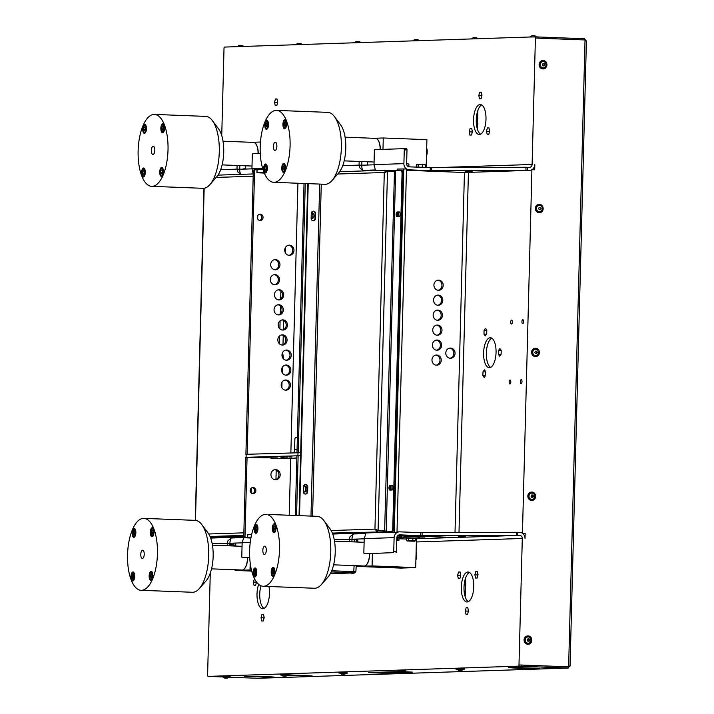 <?xml version="1.0" encoding="UTF-8"?>
<svg xmlns="http://www.w3.org/2000/svg" width="714" height="714" viewBox="0 0 714 714"><rect width="100%" height="100%" fill="white"/><g stroke="black" fill="none" stroke-linecap="round" stroke-linejoin="round"><path stroke-width="1.07" d="M277.523 457.924L254.148 457.603M296.453 457.986A8.996 8.184 -91.9 0 1 295.043 458.165L289.438 458.352A8.996 8.184 -91.9 0 1 288.911 458.352L276.059 458.388L270.874 458.183L270.892 457.656M293.668 452.738A5.998 5.453 -91.9 0 0 294.596 449.57L294.864 439.378A1.803 0.75 92.2 0 1 295.658 437.557L297.372 437.503M296.837 457.969L294.516 458.049M295.043 458.165A8.996 8.184 -91.9 0 1 294.516 458.165L288.911 458.352M287.599 457.165L284.6 457.112L287.599 457.165M275.604 456.549L272.605 456.496L275.604 456.549M291.964 457.022L288.965 456.969L291.964 457.022M265.635 456.88L262.636 456.817L265.635 456.88M285.564 456.219L282.565 456.166L285.564 456.219M280.986 457.549L283.985 457.612L280.986 457.487M300.674 452.703L246.16 454.309L246.08 457.308L300.594 455.702M277.523 457.969L270.874 458.183M246.919 457.335L246.08 457.308M297.97 452.605L297.899 455.594M225.338 678.095A4.248 2.463 -89.6 0 1 224.535 678.05A4.248 1.767 -87.8 0 0 224.544 678.05A4.248 1.767 -87.8 0 0 225.115 678.032A4.248 4.23 -72.8 0 0 226.49 678.059A4.248 2.463 90.4 0 0 227.293 678.113A4.248 1.767 92.2 0 1 227.177 678.148A4.248 1.767 92.2 0 1 226.722 678.13A4.248 4.23 107.2 0 1 225.338 678.095L225.338 678.068M224.544 678.05A4.418 4.418 0 0 1 222.795 676.908L229.096 677.068A4.418 4.418 0 0 1 227.177 678.148M222.866 676.979L229.016 677.14M221.795 676.872L221.804 676.274L230.113 676.497L230.095 677.095M516.338 535.268L422.045 535.687L422.126 532.689L516.418 532.278L516.338 535.268L519.658 535.375A2.999 2.731 88.1 0 1 522.3 538.472L518.989 664.939A1.196 0.5 92.2 0 1 518.462 666.153L208.069 676.39A1.196 0.5 92.2 0 1 208.051 676.39A1.196 0.5 92.2 0 1 207.595 675.203L210.273 573.146M222.17 676.934L208.069 676.39M258.022 678.291L228.953 677.193M518.462 666.153L568.192 668.072L257.87 678.3M457.04 669.259L455.96 669.152L455.978 668.554L464.279 668.768L464.27 669.375L463.181 669.42M515.579 667.331L514.499 667.224L514.517 666.626L522.826 666.84L522.809 667.438L521.729 667.492M398.492 671.187L397.421 671.08L397.439 670.482L405.739 670.705L405.722 671.303L404.642 671.347M281.414 675.051L280.334 674.944L280.352 674.346L288.652 674.56L288.643 675.158L287.555 675.212M339.953 673.115L338.873 673.016L338.891 672.418L347.2 672.633L347.183 673.231L346.103 673.275M283.886 676.167A4.248 2.463 -89.6 0 1 283.083 676.113A4.248 1.767 -87.8 0 0 283.092 676.122A4.248 1.767 -87.8 0 0 283.654 676.096A4.248 4.23 -72.8 0 0 285.038 676.131A4.248 2.463 90.4 0 0 285.841 676.185A4.248 1.767 92.2 0 1 285.725 676.22A4.248 1.767 92.2 0 1 285.261 676.203A4.248 4.23 107.2 0 1 283.886 676.167L283.886 676.131M283.092 676.122A4.418 4.418 0 0 1 281.343 674.971L287.635 675.141A4.418 4.418 0 0 1 285.725 676.22M280.334 674.944L288.643 675.158M342.425 674.239A4.248 2.463 -89.6 0 1 341.622 674.186A4.248 1.767 -87.8 0 0 341.631 674.186A4.248 1.767 -87.8 0 0 342.193 674.168A4.248 4.23 -72.8 0 0 343.577 674.203A4.248 2.463 90.4 0 0 344.38 674.248A4.248 1.767 92.2 0 1 344.264 674.293A4.248 1.767 92.2 0 1 343.8 674.275A4.248 4.23 107.2 0 1 342.425 674.239L342.425 674.203M341.631 674.186A4.418 4.418 0 0 1 339.882 673.043L346.174 673.204A4.418 4.418 0 0 1 344.264 674.293M338.873 673.016L347.183 673.231M400.965 672.311A4.248 2.463 -89.6 0 1 400.161 672.258A4.248 1.767 -87.8 0 0 400.17 672.258A4.248 1.767 -87.8 0 0 400.741 672.24A4.248 4.23 -72.8 0 0 402.116 672.267A4.248 2.463 90.4 0 0 402.919 672.32A4.248 1.767 92.2 0 1 402.803 672.365A4.248 1.767 92.2 0 1 402.348 672.338A4.248 4.23 107.2 0 1 400.965 672.311L400.965 672.276M400.17 672.258A4.418 4.418 0 0 1 398.421 671.115L404.722 671.276A4.418 4.418 0 0 1 402.803 672.365M397.421 671.08L405.722 671.303M518.052 668.447A4.248 2.463 -89.6 0 1 517.248 668.393A4.248 1.767 -87.8 0 0 517.257 668.402A4.248 1.767 -87.8 0 0 517.82 668.375A4.248 4.23 -72.8 0 0 519.203 668.411A4.248 2.463 90.4 0 0 520.006 668.465A4.248 1.767 92.2 0 1 519.89 668.5A4.248 1.767 92.2 0 1 519.426 668.482A4.248 4.23 107.2 0 1 518.052 668.447L518.052 668.411M517.257 668.402A4.418 4.418 0 0 1 515.508 667.251L521.8 667.42A4.418 4.418 0 0 1 519.89 668.5M514.499 667.224L522.809 667.438M541.096 208.568A4.248 1.473 124.4 0 1 540.436 209.746L539.177 209.702A4.248 1.58 -120.4 0 0 538.579 208.47A4.248 1.473 -55.6 0 0 539.24 207.301L540.498 207.346A4.248 1.58 59.6 0 1 541.096 208.568L539.213 207.346M539.757 209.72L540.391 208.595M540.498 207.346L539.793 207.372M542.247 208.649A3.151 2.865 -91.9 0 1 537.874 211.21A3.151 2.865 -91.9 0 1 538.017 205.757A3.151 2.865 -91.9 0 1 542.247 208.649M543.158 208.684A4.15 3.775 -91.9 0 1 535.607 208.667A4.15 3.775 -91.9 0 1 539.249 204.382A4.15 3.775 -91.9 0 1 543.158 208.684M539.391 212.692A4.15 3.775 -91.9 0 1 535.357 208.667A4.15 3.775 -91.9 0 1 539.124 204.391M533.563 496.266A4.248 1.473 124.4 0 1 532.903 497.435L531.644 497.39A4.248 1.58 -120.4 0 0 531.046 496.168A4.248 1.473 -55.6 0 0 531.707 494.989L532.965 495.043A4.248 1.58 59.6 0 1 533.563 496.266L531.68 495.043M532.225 497.408L532.858 496.284M532.965 495.043L532.26 495.061M534.715 496.337A3.151 2.865 -91.9 0 1 530.341 498.899A3.151 2.865 -91.9 0 1 530.484 493.445A3.151 2.865 -91.9 0 1 534.715 496.337M535.625 496.373A4.15 3.775 -91.9 0 1 528.074 496.355A4.15 3.775 -91.9 0 1 531.707 492.08A4.15 3.775 -91.9 0 1 535.625 496.373M531.859 500.38A4.15 3.775 -91.9 0 1 527.824 496.364A4.15 3.775 -91.9 0 1 531.582 492.08M242.073 45.437A4.248 1.767 92.2 0 1 242.108 45.455A4.248 1.767 92.2 0 1 242.117 45.455A4.248 2.463 90.4 0 0 241.314 45.401A4.248 4.23 -72.8 0 0 239.94 45.375A4.248 1.767 -87.8 0 0 239.476 45.348A4.248 1.767 -87.8 0 0 239.36 45.393M242.635 46.472L236.557 46.669M477.166 577.992L475.586 578.045L474.881 574.77L475.756 571.45L477.345 571.396L478.041 574.672L477.166 577.992M460.084 571.968L460.789 575.234L459.905 578.563L458.326 578.608L457.62 575.341L458.495 572.021L460.084 571.968M465.314 611.014L466.188 607.694L467.768 607.641L468.473 610.916L467.599 614.236L466.01 614.29L465.314 611.014L468.036 611.122L468.205 611.916M256.496 582.017L255.63 585.293L254.05 585.346L253.345 582.08L254.514 578.742M263.493 614.379L264.198 617.646L263.323 620.975L261.743 621.019L261.038 617.753L261.913 614.433L263.493 614.379M268.928 586.497A14.994 6.221 92.2 0 1 269.473 593.521A14.994 6.221 92.2 0 1 262.672 608.712A14.994 6.221 92.2 0 1 257.415 600.117A14.994 6.221 92.2 0 1 258.682 584.373M473.748 586.783A14.994 6.221 92.2 0 1 466.938 601.973A14.994 6.221 92.2 0 1 461.306 586.756A14.994 6.221 92.2 0 1 468.098 572.012A14.994 6.221 92.2 0 1 473.748 586.783M531.921 169.691L522.443 533.26L525.165 533.367L525.031 538.579A5.998 5.453 88.1 0 0 519.73 532.376L516.418 532.278M242.144 542.836L229.926 543.247A5.998 2.49 92.2 0 1 231.309 538.008L243.769 537.597L242.144 542.649L241.787 556.429A1.196 0.5 92.2 0 0 242.242 557.616L244.964 557.714A1.196 0.5 -87.8 0 0 244.964 557.714A1.196 0.5 -87.8 0 0 244.982 557.714L242.251 557.616A1.196 0.5 92.2 0 1 242.242 557.616M249.704 557.563L244.982 557.714M249.695 557.366L242.251 557.616M403.883 536.517L406.105 536.446M469.446 572.423A14.994 6.221 -87.8 0 0 464.029 586.854A14.994 6.221 -87.8 0 0 468.322 601.661M260.976 585.792A14.994 6.221 -87.8 0 0 264.046 608.399M261.038 617.753L263.761 617.86L263.93 618.654M264.028 616.851L263.761 617.86M261.913 614.433L263.52 614.495M253.345 582.08L256.076 582.178L256.246 582.981M256.219 581.633L256.076 582.178M466.188 607.694L467.795 607.757M468.304 610.113L468.036 611.122M458.495 572.021L460.102 572.084M457.62 575.341L460.351 575.448L460.521 576.243M460.61 574.44L460.351 575.448M475.756 571.45L477.363 571.512M474.881 574.77L477.604 574.877L477.782 575.671M477.871 573.869L477.604 574.877M404.508 535.661L445.661 537.151L404.508 535.661M410.836 536.152L399.706 535.723L410.836 536.098M418.261 537.08L424.768 537.062M419.93 537.231L418.261 537.169L419.93 537.214M420.225 537.223L418.261 537.151M458.442 536.732L465.653 536.794L458.442 536.732M420.644 535.661L399.644 534.848A2.999 2.731 88.1 0 0 396.832 537.74L396.475 551.529L393.744 551.422A1.196 0.5 92.2 0 1 393.218 552.636L367.05 553.689A1.196 0.5 -87.8 0 0 367.05 553.689L364.318 553.591A1.196 0.5 92.2 0 1 364.31 553.591A1.196 0.5 92.2 0 1 363.854 552.404L364.211 538.624L394.11 537.633A5.998 5.453 -91.9 0 1 399.367 531.85A5.998 5.453 -91.9 0 1 399.715 531.85L420.724 532.662L420.644 535.661L422.045 535.687M393.218 552.636L367.032 553.689A1.196 0.5 -87.8 0 1 367.014 553.689M395.949 552.743A1.196 0.5 -87.8 0 0 396.475 551.529M364.211 538.82L351.993 539.222L351.931 541.828M349.2 541.721L349.878 536.937L353.376 533.983L365.836 533.572L364.211 538.624M334.232 539.606L351.993 539.222A5.998 2.49 92.2 0 1 353.376 533.983M227.132 545.746L227.811 540.953L231.309 538.008M250.935 537.928L247.347 537.776L247.419 534.777L251.623 534.625M247.455 537.758L250.989 537.642M422.036 536.955L418.261 537.098M212.174 543.631L229.926 543.247L229.863 545.853M208.051 676.39L210.773 676.497A1.196 0.5 -87.8 0 0 210.773 676.497A1.196 0.5 -87.8 0 0 210.791 676.497M521.193 666.26A1.196 0.5 -87.8 0 0 521.72 665.046L568.621 666.805L585.034 39.966L586.194 41.242L584.552 38.743L537.713 36.941M422.126 532.689L420.724 532.662M393.744 551.422L394.11 537.633M221.733 135.571L224.017 48.284A1.196 0.5 92.2 0 1 224.544 47.07L534.938 36.833A1.196 0.5 92.2 0 1 534.956 36.833A1.196 0.5 92.2 0 1 535.411 38.012L532.1 164.479A2.999 2.731 -91.9 0 1 529.288 167.371L525.977 167.263L525.897 170.262L431.604 170.682L431.684 167.683L430.283 167.656L430.203 170.646L409.202 169.843A5.998 5.453 -91.9 0 1 403.901 163.64L404.267 149.851L406.989 149.958L406.632 163.738A2.999 2.731 88.1 0 0 409.274 166.844L430.283 167.656M276.818 105.529L275.238 105.574L274.533 102.307L275.408 98.987L276.987 98.934L277.692 102.2L276.818 105.529M486.493 131.251L487.376 127.931L488.956 127.877L489.661 131.144L488.778 134.464L487.198 134.518L486.493 131.251L489.224 131.358L489.393 132.152M471.695 128.44L472.4 131.715L471.526 135.035L469.937 135.089L469.232 131.822L470.115 128.493L471.695 128.44M481.093 98.791L479.513 98.844L478.808 95.569L479.683 92.249L481.263 92.195L481.968 95.471L481.093 98.791M473.534 119.702A14.994 6.221 92.2 0 1 480.335 104.512A14.994 6.221 92.2 0 1 485.975 119.738A14.994 6.221 92.2 0 1 479.183 134.482A14.994 6.221 92.2 0 1 473.534 119.702M531.957 169.691L534.688 169.798L534.822 164.586A5.998 5.453 -91.9 0 1 529.565 170.369A5.998 5.453 -91.9 0 1 529.217 170.369L527.298 170.289L527.369 167.299M262.993 169.566L257.085 169.78M431.684 167.683L525.977 167.263M361.882 161.542L361.784 165.22L374.002 164.818M481.691 104.931A14.994 6.221 -87.8 0 0 476.265 119.809A14.994 6.221 -87.8 0 0 480.558 134.17M478.808 95.569L481.531 95.676L481.709 96.47M481.798 94.667L481.531 95.676M479.683 92.249L481.29 92.311M469.232 131.822L471.963 131.92L472.132 132.724M472.231 130.921L471.963 131.92M470.115 128.493L471.722 128.556M487.376 127.931L488.983 127.984M489.492 130.35L489.224 131.358M275.408 98.987L277.014 99.05M274.533 102.307L277.255 102.414L277.434 103.209M277.523 101.406L277.255 102.414M406.462 170.271L464.439 172.502L455.014 532.546M472.132 171.583L465.26 171.53L472.132 171.583M239.815 165.568L239.726 169.245L251.935 168.843M260.271 153.403L252.836 153.644A1.196 0.5 92.2 0 0 252.301 154.867L251.944 168.647L253.247 173.939L218.002 175.126M220.671 169.682L236.994 169.138L237.967 172.136L240.788 174.377A5.998 2.49 92.2 0 1 239.726 169.245L236.994 169.138L237.093 165.47M406.989 149.958A1.196 0.5 -87.8 0 0 406.534 148.771L403.829 148.673A1.196 0.5 92.2 0 1 403.812 148.673L374.895 149.619A1.196 0.5 92.2 0 0 374.368 150.841L374.011 164.622L375.35 169.959L362.899 170.369A5.998 2.49 92.2 0 1 361.784 165.22L359.062 165.112L359.16 161.444M362.899 170.369L360.043 168.129L359.062 165.112L342.738 165.657M264.064 172.52L257.013 172.752L257.085 169.753M257.013 172.752L264.296 173.074M430.203 170.646L431.604 170.682M525.897 170.262L527.298 170.289M584.579 39.948L538.133 38.119A1.196 0.5 -87.8 0 0 537.687 36.941A1.196 0.5 -87.8 0 0 537.669 36.941L537.687 36.941M406.534 148.771A1.196 0.5 -87.8 0 0 406.525 148.771L403.812 148.673A1.196 0.5 92.2 0 1 404.267 149.851M211.46 538.044L210.639 538.017M538.133 38.163L585.034 39.966M543.158 68.847A4.15 3.775 -91.9 0 1 539.124 64.822A4.15 3.775 -91.9 0 1 542.89 60.547M535.625 356.536A4.15 3.775 -91.9 0 1 531.591 352.52A4.15 3.775 -91.9 0 1 535.357 348.236M528.092 644.224A4.15 3.775 -91.9 0 1 524.058 640.208A4.15 3.775 -91.9 0 1 527.816 635.933M468.42 172.386L529.217 170.369M406.079 535.625L445.34 537.142L406.079 535.634M438.039 305.28A5.096 4.641 -91.9 0 1 433.532 300.166A5.096 4.641 -91.9 0 1 438.003 295.087A5.096 4.641 -91.9 0 1 442.805 300.032A5.096 4.641 -91.9 0 1 438.342 305.28A5.096 4.641 -91.9 0 1 438.039 305.28M436.861 350.226A5.096 4.641 -91.9 0 1 432.354 345.121A5.096 4.641 -91.9 0 1 436.825 340.042A5.096 4.641 -91.9 0 1 441.627 344.978A5.096 4.641 -91.9 0 1 437.164 350.226A5.096 4.641 -91.9 0 1 436.861 350.226M437.646 320.265A5.096 4.641 -91.9 0 1 433.139 315.151A5.096 4.641 -91.9 0 1 437.611 310.072A5.096 4.641 -91.9 0 1 442.412 315.017A5.096 4.641 -91.9 0 1 437.95 320.265A5.096 4.641 -91.9 0 1 437.646 320.265M450.302 358.249A5.096 4.641 -91.9 0 1 445.795 353.135A5.096 4.641 -91.9 0 1 450.266 348.057A5.096 4.641 -91.9 0 1 455.068 353.002A5.096 4.641 -91.9 0 1 450.596 358.249A5.096 4.641 -91.9 0 1 450.302 358.249M437.254 335.241A5.096 4.641 -91.9 0 1 432.746 330.136A5.096 4.641 -91.9 0 1 437.218 325.057A5.096 4.641 -91.9 0 1 442.02 329.993A5.096 4.641 -91.9 0 1 437.557 335.241A5.096 4.641 -91.9 0 1 437.254 335.241M436.468 365.211A5.096 4.641 -91.9 0 1 431.961 360.106A5.096 4.641 -91.9 0 1 436.433 355.019A5.096 4.641 -91.9 0 1 441.234 359.963A5.096 4.641 -91.9 0 1 436.772 365.211A5.096 4.641 -91.9 0 1 436.468 365.211M438.432 290.295A5.096 4.641 -91.9 0 1 433.925 285.189A5.096 4.641 -91.9 0 1 438.396 280.102A5.096 4.641 -91.9 0 1 443.198 285.047A5.096 4.641 -91.9 0 1 438.735 290.295A5.096 4.641 -91.9 0 1 438.432 290.295M437.718 305.253A5.096 4.641 88.1 0 0 441.564 300.067A5.096 4.641 88.1 0 0 437.379 295.15M436.54 350.199A5.096 4.641 88.1 0 0 440.386 345.023A5.096 4.641 88.1 0 0 436.2 340.105M437.325 320.238A5.096 4.641 88.1 0 0 441.172 315.053A5.096 4.641 88.1 0 0 436.986 310.135M449.972 358.223A5.096 4.641 88.1 0 0 453.818 353.037A5.096 4.641 88.1 0 0 449.642 348.12M436.932 335.223A5.096 4.641 88.1 0 0 440.779 330.038A5.096 4.641 88.1 0 0 436.593 325.12M436.147 365.184A5.096 4.641 88.1 0 0 439.994 360.008A5.096 4.641 88.1 0 0 435.817 355.09M438.11 290.268A5.096 4.641 88.1 0 0 441.948 285.082A5.096 4.641 88.1 0 0 437.771 280.174M396.966 170.378L397.537 169.057L406.489 168.959L396.975 532.528L388.014 532.626L396.975 532.528M388.032 531.984L387.497 531.903L388.041 531.85L388.014 532.626M403.767 168.852L394.244 532.421M400.732 170.253L401.732 170.298A3.597 1.49 92.2 0 1 401.777 170.298A3.597 1.49 92.2 0 1 403.133 173.841L393.86 528.065A3.597 1.49 92.2 0 1 392.272 531.707L386.203 531.832L384.641 530.564L377.599 530.323L384.641 530.564L394.503 170.468L386.203 170.262L384.293 172.485L337.731 174.02M491.759 338.141A14.994 6.221 -87.8 0 0 486.35 352.573A14.994 6.221 -87.8 0 0 490.634 367.38M490.223 337.722A14.994 6.221 92.2 0 1 490.411 337.722A14.994 6.221 92.2 0 1 496.043 352.948A14.994 6.221 92.2 0 1 489.26 367.692A14.994 6.221 92.2 0 1 483.61 352.689A14.994 6.221 92.2 0 1 490.223 337.722M498.381 354.331L498.479 350.52L499.898 348.575L501.219 350.431L501.121 354.242L499.702 356.188L498.381 354.331L500.978 354.43M498.479 350.52L501.201 350.628L501.112 354.251M483.976 334.063L484.074 330.252L486.805 330.359L486.707 333.982L485.297 335.919L483.976 334.063L486.573 334.161M484.074 330.252L485.493 328.306L486.814 330.163L486.716 333.974M482.887 375.582L482.985 371.78L484.404 369.825L485.725 371.691L485.627 375.493L484.208 377.438L482.887 375.582L485.484 375.68M482.985 371.78L485.716 371.887L485.618 375.502M525.165 533.367L522.666 533.447M522.702 323.674A1.99 0.83 92.2 0 1 522.675 323.674A1.99 0.83 92.2 0 1 521.925 321.648A1.99 0.83 92.2 0 1 522.826 319.693A1.99 0.83 92.2 0 1 523.576 321.684A1.99 0.83 92.2 0 1 522.702 323.674M509.921 383.98A1.99 0.83 92.2 0 1 509.894 383.98A1.99 0.83 92.2 0 1 509.144 381.954A1.99 0.83 92.2 0 1 510.055 379.991A1.99 0.83 92.2 0 1 510.805 381.99A1.99 0.83 92.2 0 1 509.921 383.98M511.492 324.04A1.99 0.83 92.2 0 1 511.465 324.04A1.99 0.83 92.2 0 1 510.715 322.023A1.99 0.83 92.2 0 1 511.617 320.059A1.99 0.83 92.2 0 1 512.366 322.05A1.99 0.83 92.2 0 1 511.492 324.04M521.131 383.605A1.99 0.83 92.2 0 1 521.104 383.605A1.99 0.83 92.2 0 1 520.354 381.588A1.99 0.83 92.2 0 1 521.265 379.625A1.99 0.83 92.2 0 1 522.014 381.615A1.99 0.83 92.2 0 1 521.131 383.605M398.68 216.726A3.151 1.303 92.2 0 1 398.546 212.022L398.278 212.031A2.401 0.991 -87.8 0 0 397.234 214.155A2.401 0.991 -87.8 0 0 397.903 216.753M391.522 490.036A3.151 1.303 92.2 0 1 391.397 485.324L391.12 485.333A2.401 0.991 -87.8 0 0 390.076 487.457A2.401 0.991 -87.8 0 0 390.745 490.063M255.041 457.576L247.071 457.335L245 536.509L243.76 536.553A1.196 1.089 88.1 0 0 244.813 537.794L250.917 538.026M250.935 537.937L246.062 537.749A1.196 1.089 -91.9 0 1 245 536.509M256.978 169.798L255.701 169.745A1.196 1.089 -91.9 0 0 255.63 169.745L254.38 169.789A1.196 1.089 88.1 0 0 253.327 170.941L254.577 170.905A1.196 1.089 -91.9 0 1 255.63 169.745M254.577 170.905L247.16 454.22L247.99 454.247M255.889 490.732A3.151 2.865 -91.9 0 1 250.168 490.714A3.151 2.865 -91.9 0 1 252.926 487.475A3.151 2.865 -91.9 0 1 255.889 490.732M263.047 217.422A3.151 2.865 -91.9 0 1 257.317 217.404A3.151 2.865 -91.9 0 1 260.083 214.164A3.151 2.865 -91.9 0 1 263.047 217.422M293.981 250.418A5.096 4.641 -91.9 0 1 289.518 255.326A5.096 4.641 -91.9 0 1 284.716 250.391A5.096 4.641 -91.9 0 1 289.179 245.143A5.096 4.641 -91.9 0 1 293.981 250.418M280.191 474.864A5.096 4.641 -91.9 0 1 275.72 479.781A5.096 4.641 -91.9 0 1 270.918 474.846A5.096 4.641 -91.9 0 1 275.39 469.598A5.096 4.641 -91.9 0 1 280.191 474.864M279.959 264.876A5.096 4.641 -91.9 0 1 275.488 269.785A5.096 4.641 -91.9 0 1 270.686 264.849A5.096 4.641 -91.9 0 1 275.149 259.601A5.096 4.641 -91.9 0 1 279.959 264.876M279.567 279.852A5.096 4.641 -91.9 0 1 275.095 284.77A5.096 4.641 -91.9 0 1 270.294 279.834A5.096 4.641 -91.9 0 1 274.756 274.587A5.096 4.641 -91.9 0 1 279.567 279.852M283.717 295.016A5.096 4.641 -91.9 0 1 279.245 299.934A5.096 4.641 -91.9 0 1 274.444 294.989A5.096 4.641 -91.9 0 1 278.915 289.741A5.096 4.641 -91.9 0 1 283.717 295.016M283.324 310.001A5.096 4.641 -91.9 0 1 278.853 314.919A5.096 4.641 -91.9 0 1 274.051 309.974A5.096 4.641 -91.9 0 1 278.522 304.726A5.096 4.641 -91.9 0 1 283.324 310.001M287.474 325.156A5.096 4.641 -91.9 0 1 283.012 330.073A5.096 4.641 -91.9 0 1 278.21 325.129A5.096 4.641 -91.9 0 1 282.673 319.881A5.096 4.641 -91.9 0 1 287.474 325.156M287.082 340.141A5.096 4.641 -91.9 0 1 282.619 345.058A5.096 4.641 -91.9 0 1 277.817 340.114A5.096 4.641 -91.9 0 1 282.28 334.866A5.096 4.641 -91.9 0 1 287.082 340.141M290.848 370.28A5.096 4.641 -91.9 0 1 286.376 375.198A5.096 4.641 -91.9 0 1 281.575 370.263A5.096 4.641 -91.9 0 1 286.037 365.015A5.096 4.641 -91.9 0 1 290.848 370.28M291.241 355.304A5.096 4.641 -91.9 0 1 286.769 360.222A5.096 4.641 -91.9 0 1 281.968 355.277A5.096 4.641 -91.9 0 1 286.43 350.03A5.096 4.641 -91.9 0 1 291.241 355.304M290.455 385.265A5.096 4.641 -91.9 0 1 285.984 390.183A5.096 4.641 -91.9 0 1 281.182 385.239A5.096 4.641 -91.9 0 1 285.645 379.991A5.096 4.641 -91.9 0 1 290.455 385.265M285.359 390.156A5.096 4.641 88.1 0 0 289.206 385.31A5.096 4.641 88.1 0 0 285.029 380.062M286.144 360.195A5.096 4.641 88.1 0 0 289.991 355.34A5.096 4.641 88.1 0 0 285.814 350.092M285.752 375.171A5.096 4.641 88.1 0 0 289.598 370.325A5.096 4.641 88.1 0 0 285.421 365.077M281.994 345.032A5.096 4.641 88.1 0 0 285.841 340.185A5.096 4.641 88.1 0 0 281.655 334.937M282.387 330.046A5.096 4.641 88.1 0 0 286.234 325.2A5.096 4.641 88.1 0 0 282.048 319.952M278.228 314.892A5.096 4.641 88.1 0 0 282.075 310.037A5.096 4.641 88.1 0 0 277.898 304.789M278.621 299.907A5.096 4.641 88.1 0 0 282.467 295.06A5.096 4.641 88.1 0 0 278.29 289.804M274.471 284.743A5.096 4.641 88.1 0 0 278.317 279.897A5.096 4.641 88.1 0 0 274.14 274.649M274.863 269.767A5.096 4.641 88.1 0 0 278.71 264.912A5.096 4.641 88.1 0 0 274.533 259.664M275.095 479.754A5.096 4.641 88.1 0 0 278.942 474.908A5.096 4.641 88.1 0 0 274.765 469.66M288.893 255.309A5.096 4.641 88.1 0 0 292.74 250.453A5.096 4.641 88.1 0 0 288.554 245.205M247.071 457.335L245.83 457.371L243.76 536.553M255.558 169.753L254.452 169.789A1.196 1.089 88.1 0 0 254.38 169.789M299.032 515.633L300.594 455.746L298.14 455.648L296.899 455.693L295.328 515.49M298.14 455.648L296.578 515.535M245.911 454.256L253.327 170.941M304.03 183.48L296.979 452.578L300.683 452.631L307.725 183.623M305.271 183.525L298.229 452.533M297.818 452.605L296.979 452.578M303.575 492.026A3.151 2.865 88.1 0 0 303.575 485.939M311.143 218.573A3.151 2.865 88.1 0 0 311.349 212.897M311.491 212.495A3.151 2.865 -91.9 0 1 311.17 218.779M259.664 220.403A3.151 2.865 88.1 0 0 259.459 214.262M303.62 485.832A3.151 2.865 -91.9 0 1 306.958 489.045A3.151 2.865 -91.9 0 1 303.307 491.955M252.506 493.713A3.151 2.865 88.1 0 0 252.301 487.573M377.287 530.118L376.769 530.127M377.536 530.279L377.037 530.261M400.518 535.696A0.598 0.544 88.1 0 0 400.741 535.759L410.014 536.116A0.598 0.544 88.1 0 0 410.086 536.116M410.05 536.125L411.291 536.08A0.598 0.544 -91.9 0 1 411.255 536.08L401.991 535.723A0.598 0.544 -91.9 0 1 401.928 535.714M232.425 537.356L232.443 536.883M233.683 536.848L233.674 537.312M215.753 537.41L215.735 537.901M216.994 537.392L216.985 537.865M523.407 534.126L523.424 533.42M532.947 169.727L532.965 168.906M313.143 220.769A2.401 2.178 88.1 0 0 314.999 218.475L315.124 213.682A2.401 2.178 88.1 0 0 313.116 211.21M305.297 494.043A2.401 2.178 88.1 0 0 307.154 491.75L307.279 486.957A2.401 2.178 88.1 0 0 305.262 484.485M300.683 452.631L300.594 455.746M308.225 183.641L299.523 515.651M386.604 171.637L387.497 171.378L378.099 530.315L374.948 529.101L376.751 531.412L376.046 529.145L377.581 530.368L377.554 531.573L376.742 531.412M393.86 528.065L392.771 528.021L402.044 173.797A3.597 1.49 92.2 0 0 400.688 170.253A3.597 1.49 92.2 0 0 400.643 170.253L395.663 170.414L386.203 531.832L392.272 531.707M397.189 211.987L399.18 211.924A2.401 0.991 92.2 0 1 399.215 211.924A2.401 0.991 92.2 0 1 400.117 214.325A2.401 0.991 92.2 0 1 399.055 216.717L397.064 216.779A2.401 0.991 92.2 0 1 397.038 216.779A2.401 0.991 92.2 0 1 396.127 214.378A2.401 0.991 92.2 0 1 397.189 211.987L398.278 212.031M399.429 211.996L398.546 212.022M390.031 485.297L392.022 485.225A2.401 0.991 92.2 0 1 392.057 485.225A2.401 0.991 92.2 0 1 392.959 487.626A2.401 0.991 92.2 0 1 391.897 490.018L389.906 490.09A2.401 0.991 92.2 0 1 389.88 490.09A2.401 0.991 92.2 0 1 388.969 487.689A2.401 0.991 92.2 0 1 390.031 485.297L391.12 485.333M392.272 485.297L391.397 485.324M315.499 218.457A2.401 2.178 -91.9 0 1 311.134 218.288L311.259 213.495A2.401 2.178 -91.9 0 1 315.624 213.665L315.499 218.457L314.999 218.475M307.645 491.741A2.401 2.178 -91.9 0 1 303.289 491.571L303.414 486.778A2.401 2.178 -91.9 0 1 307.77 486.939L307.645 491.741L307.154 491.75M387.015 170.155L386.203 170.262L385.382 172.529L386.979 171.36L387.015 170.155M394.476 170.476L394.458 171.369L393.548 171.655M384.141 530.582L385.23 530.984M385.176 530.948L377.581 530.368M377.063 529.966L377.599 530.323M386.702 171.61L394.039 171.637M386.89 171.36L394.101 171.592L395.663 170.414M387.497 171.378L384.293 172.485L374.948 529.101L331.153 530.547M392.771 528.021A3.597 1.49 92.2 0 1 391.183 531.662M384.373 530.672L384.337 531.832L332.349 533.063M384.337 531.832L385.042 531.876L385.042 530.913M388.032 532.207L384.819 531.93L385.069 530.921M394.503 170.584L395.44 170.673M261.529 218.707L261.601 216.208M257.665 218.787L257.745 215.646M251.185 493.026A2.401 2.178 -91.9 0 1 251.185 492.74L251.301 488.09M210.353 537.267L243.76 536.509M568.362 666.814L568.076 668.063L569.834 665.769L568.121 666.822L518.989 664.939M568.103 666.867L521.72 665.082M584.445 39.948L584.552 38.743M301.174 44.536L295.096 44.741M300.612 43.509A4.248 1.767 92.2 0 1 300.656 43.518A4.248 1.767 92.2 0 1 300.665 43.527A4.248 2.463 90.4 0 0 299.862 43.474A4.248 4.23 -72.8 0 0 298.479 43.438A4.248 1.767 -87.8 0 0 298.015 43.42A4.248 1.767 -87.8 0 0 297.908 43.465M359.713 42.608L353.635 42.813M359.16 41.582A4.248 1.767 92.2 0 1 359.196 41.59A4.248 2.463 90.4 0 0 358.401 41.546A4.248 4.23 -72.8 0 0 357.018 41.51A4.248 1.767 -87.8 0 0 356.563 41.492A4.248 1.767 -87.8 0 0 356.447 41.528M359.196 41.59A4.248 1.767 92.2 0 1 359.204 41.599A4.418 4.418 0 0 1 360.784 42.572M418.261 40.68L412.183 40.876M417.699 39.654A4.248 1.767 92.2 0 1 417.735 39.663A4.248 2.463 90.4 0 0 416.94 39.618A4.248 4.23 -72.8 0 0 415.566 39.582A4.248 1.767 -87.8 0 0 415.102 39.565A4.248 1.767 -87.8 0 0 414.986 39.6M417.735 39.663A4.248 1.767 92.2 0 1 417.744 39.663A4.418 4.418 0 0 1 419.323 40.644M476.8 38.752L470.722 38.949M476.238 37.717A4.248 1.767 92.2 0 1 476.283 37.735A4.248 2.463 90.4 0 0 475.488 37.681A4.248 4.23 -72.8 0 0 474.105 37.655A4.248 1.767 -87.8 0 0 473.641 37.628A4.248 1.767 -87.8 0 0 473.534 37.672M476.283 37.735A4.248 1.767 92.2 0 1 476.292 37.735A4.418 4.418 0 0 1 477.862 38.717M537.16 36.914L529.261 37.021M534.786 35.789A4.248 1.767 92.2 0 1 534.822 35.798A4.248 2.463 90.4 0 0 534.027 35.754A4.248 4.23 -72.8 0 0 532.644 35.718A4.248 1.767 -87.8 0 0 532.189 35.7A4.248 1.767 -87.8 0 0 532.073 35.736M534.822 35.798A4.248 1.767 92.2 0 1 534.831 35.807A4.418 4.418 0 0 1 536.5 36.869M531.859 640.217A4.15 3.775 -91.9 0 1 524.308 640.199A4.15 3.775 -91.9 0 1 527.941 635.924A4.15 3.775 -91.9 0 1 531.859 640.217M530.948 640.181A3.151 2.865 -91.9 0 1 526.575 642.743A3.151 2.865 -91.9 0 1 526.718 637.29A3.151 2.865 -91.9 0 1 530.948 640.181M529.797 640.11A4.248 1.473 124.4 0 1 529.136 641.279L527.878 641.234A4.248 1.58 -120.4 0 0 527.28 640.012A4.248 1.473 -55.6 0 0 527.941 638.834L529.199 638.887A4.248 1.58 59.6 0 1 529.797 640.11L527.914 638.887M528.458 641.252L529.092 640.128M529.199 638.887L528.494 638.905M539.391 352.529A4.15 3.775 -91.9 0 1 531.841 352.511A4.15 3.775 -91.9 0 1 535.473 348.236A4.15 3.775 -91.9 0 1 539.391 352.529M538.481 352.493A3.151 2.865 -91.9 0 1 534.108 355.054A3.151 2.865 -91.9 0 1 534.25 349.601A3.151 2.865 -91.9 0 1 538.481 352.493M537.33 352.413A4.248 1.473 124.4 0 1 536.669 353.591L535.411 353.546A4.248 1.58 -120.4 0 0 534.813 352.323A4.248 1.473 -55.6 0 0 535.473 351.145L536.732 351.19A4.248 1.58 59.6 0 1 537.33 352.413L535.446 351.199M535.991 353.564L536.625 352.439M536.732 351.19L536.027 351.217M546.924 64.84A4.15 3.775 -91.9 0 1 539.373 64.813A4.15 3.775 -91.9 0 1 543.015 60.538A4.15 3.775 -91.9 0 1 546.924 64.84M546.014 64.804A3.151 2.865 -91.9 0 1 541.64 67.366A3.151 2.865 -91.9 0 1 541.783 61.913A3.151 2.865 -91.9 0 1 546.014 64.804M544.862 64.724A4.248 1.473 124.4 0 1 544.202 65.902L542.943 65.849A4.248 1.58 -120.4 0 0 542.345 64.626A4.248 1.473 -55.6 0 0 543.006 63.457L544.264 63.501A4.248 1.58 59.6 0 1 544.862 64.724L542.979 63.501M543.524 65.875L544.157 64.751M544.264 63.501L543.559 63.528M455.96 669.152L464.27 669.375M458.718 670.33A4.418 4.418 0 0 1 456.969 669.179L463.261 669.348A4.418 4.418 0 0 1 461.351 670.428A4.248 1.767 92.2 0 1 460.887 670.41A4.248 4.23 107.2 0 1 459.513 670.375A4.248 2.463 -89.6 0 1 458.709 670.33A4.248 1.767 -87.8 0 0 458.718 670.33A4.248 1.767 -87.8 0 0 459.281 670.303A4.248 4.23 -72.8 0 0 460.664 670.339A4.248 2.463 90.4 0 0 461.467 670.392A4.248 1.767 92.2 0 1 461.351 670.428M406.632 163.676L407.632 163.729L406.32 163.988M408.006 163.836L408.827 164.095M408.381 166.639L408.863 166.63L408.935 164.158M408.863 166.63L408.265 166.585M424.161 167.415L417.324 167.156M416.628 164.39L425.187 164.72M424.161 167.29L417.333 167.112M416.271 167.049L416.333 164.577L417.279 164.193L416.333 164.577M418.136 166.987L418.199 164.515L417.279 164.193M422.617 167.085L422.679 164.622L418.199 164.515M425.232 167.255L425.294 164.791L422.679 164.622M424.366 164.47L425.294 164.791M235.709 545.487L233.755 545.532L235.709 545.674M235.111 543.068L235.058 545.121L235.718 545.3M233.237 543.131L233.183 545.184L235.058 545.121M233.183 545.184L234.112 545.496M396.761 540.605L398.965 540.257L396.761 540.427M396.77 540.311L398.35 540.525M396.841 537.606L399.028 537.785L398.965 540.257M397.814 537.633L397.752 540.105M396.886 537.267L398.091 537.669M396.904 537.151L401.875 537.472L398.091 537.544M397.421 535.973L401.902 536.268L401.875 537.472M407.614 537.99L403.847 537.722L403.874 536.526L411.077 536.517L418.261 536.901L418.234 538.097L414.45 538.169M403.847 537.722L418.234 538.097M407.614 538.133L414.45 538.311M415.441 540.846L415.512 538.374L406.552 538.169L406.489 540.632L407.06 540.989L414.504 541.221L407.408 540.953L412.835 540.676L415.441 540.846L414.504 541.221M412.897 538.213L412.835 540.676M408.417 538.106L408.354 540.569M406.489 540.632L407.408 540.953M243.313 168.941L245.58 168.736M243.028 169.138L243.974 168.745L243.028 169.12M244.902 169.075L243.974 168.745M245.571 168.906L244.902 169.057M465.644 577.849L465.689 585.792M465.528 591.781L465.153 596.663M477.889 110.349L477.398 129.163M465.457 585.185L465.26 592.37M282.851 366.568A14.994 6.221 92.2 0 1 282.36 368.772M282.753 353.751A14.994 6.221 92.2 0 1 283.378 358.767M477.773 124.29L477.505 124.879M477.693 117.685L477.925 118.292M369.718 553.609A11.549 4.784 92.2 0 1 369.263 558.259A11.549 4.784 92.2 0 1 366.693 564.533A11.549 4.784 92.2 0 1 366.585 564.658M369.566 553.609A11.843 4.909 92.2 0 1 369.102 558.348A11.843 4.909 92.2 0 1 366.469 564.792A11.843 4.909 92.2 0 1 364.185 566.006L333.599 564.828M256.906 528.181L256.647 530.207L255.799 530.814L255.478 527.369L256.326 526.771L256.906 528.181M256.585 527.414L255.478 527.369M256.745 529.458L255.219 529.395M272.784 573.86L272.212 572.405L272.489 570.397L273.337 569.834L273.908 571.28L273.632 573.288L272.784 573.86M273.748 572.467L272.212 572.405M272.489 570.397L273.578 570.441M321.389 584.561L328.181 576.805A26.989 11.192 -87.8 0 0 335.196 553.038A26.989 11.192 -87.8 0 0 330.029 528.797L323.853 520.542A35.986 14.923 92.2 0 1 327.066 526.513A35.986 14.923 92.2 0 1 321.389 584.561A35.986 14.923 92.2 0 1 314.446 588.247L263.18 586.274A35.986 14.923 92.2 0 1 249.65 549.744A35.986 14.923 92.2 0 1 265.947 514.357A35.986 14.923 92.2 0 1 275.8 524.54A35.986 14.923 92.2 0 1 277.916 564.114A35.986 14.923 92.2 0 1 263.18 586.274M265.947 514.357L317.212 516.329A35.986 14.923 92.2 0 1 323.853 520.542M272.971 525.058A4.498 1.865 92.2 0 1 274.381 523.692A4.498 1.865 92.2 0 1 276.068 528.262A4.498 1.865 92.2 0 1 274.033 532.689A4.498 1.865 92.2 0 1 272.427 529.904A4.498 1.865 92.2 0 1 272.971 525.058M254.657 532.01A4.498 1.865 92.2 0 1 254.398 527.066A4.498 1.865 92.2 0 1 256.237 524.299A4.498 1.865 92.2 0 1 257.924 528.86A4.498 1.865 92.2 0 1 255.889 533.287A4.498 1.865 92.2 0 1 254.657 532.01M256.156 575.573A4.498 1.865 92.2 0 1 254.746 576.939A4.498 1.865 92.2 0 1 253.059 572.369A4.498 1.865 92.2 0 1 255.094 567.951A4.498 1.865 92.2 0 1 256.701 570.727A4.498 1.865 92.2 0 1 256.156 575.573M274.471 568.621A4.498 1.865 92.2 0 1 274.729 573.565A4.498 1.865 92.2 0 1 272.891 576.341A4.498 1.865 92.2 0 1 271.195 571.771A4.498 1.865 92.2 0 1 273.239 567.344A4.498 1.865 92.2 0 1 274.471 568.621M263.27 553.288A4.15 1.723 92.2 0 1 263.02 548.727A4.15 1.723 92.2 0 1 264.724 546.174A4.15 1.723 92.2 0 1 266.286 550.387A4.15 1.723 92.2 0 1 264.403 554.466A4.15 1.723 92.2 0 1 263.27 553.288M254.345 570.995L255.193 570.432L255.764 571.878L255.487 573.886L254.648 574.458L254.068 573.003L254.345 570.995L255.433 571.039M255.603 573.065L254.068 573.003M273.641 526.718L274.497 526.191L275.06 527.655L274.765 529.663L273.917 530.199L273.641 526.718L274.712 526.762M274.89 528.788L273.355 528.726M399.001 538.758L406.525 539.052M415.486 539.391L416.44 539.436L415.503 538.695M403.856 537.205L401.884 537.124M416.44 539.436L415.7 567.603L372.074 565.925L357.125 566.416L400.75 568.094L415.7 567.603M372.396 553.52L372.074 565.925M357.839 539.025L357.759 542.051M357.143 565.738L357.125 566.416M400.313 567.8L396.288 567.755L400.313 567.8M409.782 567.487L405.748 567.451L409.782 567.487M383.596 566.416L376.805 566.354L383.596 566.416M365.407 566.452L361.382 566.416L365.407 566.452M393.218 567.469L386.426 567.398L393.218 567.469M374.127 566.729L367.344 566.666L374.127 566.729M374.877 566.14L370.843 566.104L374.877 566.14M402.678 567.157L395.895 567.094L402.678 567.157M416.253 552.609A5.694 2.365 92.2 0 1 416.262 552.654A5.694 2.365 92.2 0 1 416.521 553.885A5.694 2.365 92.2 0 1 416.039 559.535A5.694 2.365 92.2 0 1 415.994 559.651L416.485 556.902L416.11 552.118M415.985 556.884L416.485 556.902M247.651 557.634A11.549 4.784 92.2 0 1 247.196 562.284A11.549 4.784 92.2 0 1 244.625 568.558A11.549 4.784 92.2 0 1 244.518 568.683M247.499 557.634A11.843 4.909 92.2 0 1 247.035 562.373A11.843 4.909 92.2 0 1 244.402 568.817A11.843 4.909 92.2 0 1 242.117 570.031L211.531 568.853M134.839 532.207L134.58 534.233L133.741 534.84L133.152 533.42L133.411 531.394L134.259 530.788L134.839 532.207M134.527 531.439L133.411 531.394M134.678 533.483L133.152 533.42M150.716 577.885L150.145 576.43L150.422 574.422L151.27 573.86L151.841 575.305L151.564 577.314L150.716 577.885M151.68 576.493L150.145 576.43M150.422 574.422L151.511 574.467M199.322 588.586L206.114 580.83A26.989 11.192 -87.8 0 0 213.129 557.063A26.989 11.192 -87.8 0 0 207.961 532.822L201.785 524.567A35.986 14.923 92.2 0 1 204.998 530.538A35.986 14.923 92.2 0 1 199.322 588.586A35.986 14.923 92.2 0 1 192.378 592.272L141.113 590.299A35.986 14.923 92.2 0 1 127.583 553.769A35.986 14.923 92.2 0 1 143.88 518.382A35.986 14.923 92.2 0 1 153.733 528.565A35.986 14.923 92.2 0 1 155.848 568.139A35.986 14.923 92.2 0 1 141.113 590.299M143.88 518.382L195.145 520.354A35.986 14.923 92.2 0 1 201.785 524.567M150.904 529.083A4.498 1.865 92.2 0 1 152.314 527.717A4.498 1.865 92.2 0 1 154.001 532.287A4.498 1.865 92.2 0 1 151.966 536.714A4.498 1.865 92.2 0 1 150.359 533.929A4.498 1.865 92.2 0 1 150.904 529.083M132.59 536.035A4.498 1.865 92.2 0 1 132.331 531.091A4.498 1.865 92.2 0 1 134.17 528.315A4.498 1.865 92.2 0 1 135.856 532.885A4.498 1.865 92.2 0 1 133.821 537.312A4.498 1.865 92.2 0 1 132.59 536.035M134.089 579.598A4.498 1.865 92.2 0 1 132.679 580.964A4.498 1.865 92.2 0 1 130.992 576.394A4.498 1.865 92.2 0 1 133.027 571.968A4.498 1.865 92.2 0 1 134.634 574.752A4.498 1.865 92.2 0 1 134.089 579.598M152.403 572.646A4.498 1.865 92.2 0 1 152.662 577.59A4.498 1.865 92.2 0 1 150.824 580.366A4.498 1.865 92.2 0 1 149.137 575.796A4.498 1.865 92.2 0 1 151.172 571.37A4.498 1.865 92.2 0 1 152.403 572.646M141.202 557.313A4.15 1.723 92.2 0 1 140.961 552.752A4.15 1.723 92.2 0 1 142.657 550.199A4.15 1.723 92.2 0 1 144.219 554.412A4.15 1.723 92.2 0 1 142.336 558.491A4.15 1.723 92.2 0 1 141.202 557.313M132.277 575.02L133.125 574.458L133.697 575.903L133.429 577.912L132.581 578.483L132.277 575.02L133.366 575.065M133.536 577.091L132.01 577.028M151.582 530.743L152.43 530.207L152.992 531.68L152.698 533.688L151.85 534.224L151.288 532.751L151.582 530.743L152.644 530.788M152.832 532.814L151.288 532.751M250.186 563.007L250.007 569.951L235.058 570.441L251.712 571.084M251.435 570.004L250.007 569.951M235.772 543.051L235.691 546.076M235.076 569.763L235.058 570.441M243.34 570.477L239.315 570.441L243.34 570.477M251.623 570.736L245.277 570.691L251.685 570.986M251.471 570.12L248.784 570.129L251.506 570.281M255.898 143.925A11.549 4.784 92.2 0 1 255.996 144.058A11.549 4.784 92.2 0 1 258.227 153.465M223.027 141.211L253.604 142.389A11.843 4.909 92.2 0 1 255.791 143.782A11.843 4.909 92.2 0 1 258.075 153.474M145.415 128.243L145.156 130.269L144.317 130.876L143.728 129.457L143.987 127.431L144.835 126.824L145.415 128.243M145.103 127.476L143.987 127.431M145.254 129.511L143.728 129.457M161.302 173.913L160.73 172.467L161.007 170.459L161.855 169.887L162.426 171.342L162.149 173.35L161.302 173.913M162.257 172.529L160.73 172.467M161.007 170.459L162.087 170.494M209.907 184.623L216.69 176.867A26.989 11.192 -87.8 0 0 223.705 153.099A26.989 11.192 -87.8 0 0 218.538 128.859L212.37 120.604A35.986 14.923 92.2 0 1 215.574 126.574A35.986 14.923 92.2 0 1 209.907 184.623A35.986 14.923 92.2 0 1 202.954 188.309L151.689 186.336A35.986 14.923 92.2 0 1 138.159 149.806A35.986 14.923 92.2 0 1 154.456 114.418A35.986 14.923 92.2 0 1 164.309 124.602A35.986 14.923 92.2 0 1 166.424 164.175A35.986 14.923 92.2 0 1 151.689 186.336M154.456 114.418L205.721 116.391A35.986 14.923 92.2 0 1 212.37 120.604M161.48 125.12A4.498 1.865 92.2 0 1 162.89 123.754A4.498 1.865 92.2 0 1 164.586 128.324A4.498 1.865 92.2 0 1 162.542 132.742A4.498 1.865 92.2 0 1 160.936 129.966A4.498 1.865 92.2 0 1 161.48 125.12M143.166 132.072A4.498 1.865 92.2 0 1 142.907 127.128A4.498 1.865 92.2 0 1 144.746 124.352A4.498 1.865 92.2 0 1 146.441 128.922A4.498 1.865 92.2 0 1 144.398 133.348A4.498 1.865 92.2 0 1 143.166 132.072M144.665 175.635A4.498 1.865 92.2 0 1 143.255 177.001A4.498 1.865 92.2 0 1 141.568 172.431A4.498 1.865 92.2 0 1 143.603 168.004A4.498 1.865 92.2 0 1 145.21 170.789A4.498 1.865 92.2 0 1 144.665 175.635M162.979 168.683A4.498 1.865 92.2 0 1 163.247 173.627A4.498 1.865 92.2 0 1 161.4 176.394A4.498 1.865 92.2 0 1 159.713 171.833A4.498 1.865 92.2 0 1 161.748 167.406A4.498 1.865 92.2 0 1 162.979 168.683M151.779 153.349A4.15 1.723 92.2 0 1 151.538 148.789A4.15 1.723 92.2 0 1 153.233 146.227A4.15 1.723 92.2 0 1 154.795 150.44A4.15 1.723 92.2 0 1 152.912 154.519A4.15 1.723 92.2 0 1 151.779 153.349M142.862 171.057L143.71 170.485L144.282 171.94L144.005 173.948L143.157 174.511L142.586 173.065L142.862 171.057L143.942 171.092M144.112 173.127L142.586 173.065M162.158 126.78L163.006 126.244L163.568 127.717L163.283 129.725L162.426 130.251L161.864 128.788L162.158 126.78L163.229 126.824M163.408 128.841L161.864 128.788M245.571 169.057L245.652 165.8M251.712 142.318L260.458 142.032M284.493 126.235L283.931 124.763L284.226 122.754L285.073 122.219L285.35 125.7L284.493 126.235M285.475 124.816L283.931 124.763M284.226 122.754L285.297 122.799M265.224 170.485L264.653 169.04L264.93 167.031L265.778 166.46L266.349 167.915L266.072 169.923L265.224 170.485M266.179 169.102L264.653 169.04M264.93 167.031L266.01 167.067M286.376 120.577A35.986 14.923 92.2 0 1 288.492 160.15A35.986 14.923 92.2 0 1 273.757 182.311A35.986 14.923 92.2 0 1 260.226 145.781A35.986 14.923 92.2 0 1 276.523 110.393A35.986 14.923 92.2 0 1 286.376 120.577M283.547 121.094A4.498 1.865 92.2 0 1 284.957 119.729A4.498 1.865 92.2 0 1 286.644 124.298A4.498 1.865 92.2 0 1 284.609 128.725A4.498 1.865 92.2 0 1 283.003 125.941A4.498 1.865 92.2 0 1 283.547 121.094M265.233 128.047A4.498 1.865 92.2 0 1 264.974 123.103A4.498 1.865 92.2 0 1 266.813 120.327A4.498 1.865 92.2 0 1 268.509 124.896A4.498 1.865 92.2 0 1 266.465 129.323A4.498 1.865 92.2 0 1 265.233 128.047M266.733 171.61A4.498 1.865 92.2 0 1 265.322 172.975A4.498 1.865 92.2 0 1 263.636 168.406A4.498 1.865 92.2 0 1 265.67 163.979A4.498 1.865 92.2 0 1 267.277 166.764A4.498 1.865 92.2 0 1 266.733 171.61M285.047 164.657A4.498 1.865 92.2 0 1 285.314 169.602A4.498 1.865 92.2 0 1 283.467 172.377A4.498 1.865 92.2 0 1 281.78 167.808A4.498 1.865 92.2 0 1 283.815 163.381A4.498 1.865 92.2 0 1 285.047 164.657M273.846 149.324A4.15 1.723 92.2 0 1 273.605 144.763A4.15 1.723 92.2 0 1 275.301 142.202A4.15 1.723 92.2 0 1 276.862 146.415A4.15 1.723 92.2 0 1 274.979 150.493A4.15 1.723 92.2 0 1 273.846 149.324M276.523 110.393L327.788 112.366A35.986 14.923 92.2 0 1 334.438 116.578A35.986 14.923 92.2 0 1 337.642 122.549A35.986 14.923 92.2 0 1 331.965 180.597A35.986 14.923 92.2 0 1 325.022 184.283L273.757 182.311M331.965 180.597L338.757 172.842A26.989 11.192 -87.8 0 0 345.772 149.074A26.989 11.192 -87.8 0 0 340.605 124.834L334.438 116.578M283.065 166.433L283.913 165.862L284.493 167.317L284.217 169.325L283.369 169.887L283.065 166.433L284.154 166.469M284.324 168.504L282.798 168.442M267.322 125.485L265.795 125.432L266.054 123.406L266.902 122.799L267.223 126.244L266.384 126.851L265.795 125.432M267.17 123.451L266.054 123.406M345.094 137.186L375.671 138.364A11.843 4.909 92.2 0 1 377.858 139.757A11.843 4.909 92.2 0 1 380.143 149.449M380.294 149.449A11.549 4.784 -87.8 0 0 378.063 140.033A11.549 4.784 -87.8 0 0 377.965 139.899M426.178 167.495L426.91 139.658L383.275 137.98L382.981 149.36M373.779 138.293L383.275 137.98M367.639 165.032L367.719 161.775M426.829 148.637A5.694 2.365 92.2 0 1 426.847 148.69A5.694 2.365 92.2 0 1 427.097 149.922A5.694 2.365 92.2 0 1 426.615 155.572A5.694 2.365 92.2 0 1 426.57 155.688L427.061 152.939L426.686 148.155M426.561 152.921L427.061 152.939M356 539.65L351.993 539.382M354.394 573.003A5.989 5.525 -105.3 0 1 353.475 573.226A5.998 5.998 0 0 0 354.688 572.914L354.519 572.896M331.724 570.727L355.563 571.753M356.188 565.702L355.893 571.736L354.59 572.887M353.475 573.226A5.989 5.525 -105.3 0 1 353.457 573.235L353.109 573.199A5.989 2.74 -93.3 0 0 353.555 572.923L352.993 572.896A5.989 2.204 97.5 0 1 352.591 573.172L351.645 573.163A5.989 5.293 -102.2 0 1 350.744 572.86L350.485 572.869A5.989 5.551 101 0 0 351.413 573.172L351.761 573.181M352.279 573.226L353.225 573.235M265.974 676.551L274.729 677.149L270.338 677.318L244.75 676.363L265.974 676.551M244.75 676.363L265.974 676.426L274.729 677.149M288.643 674.971L312.098 675.917L287.117 675.56M288.643 674.846L312.098 675.917M516.766 668.188L508.591 667.652L516.133 667.804M515.972 667.679L508.591 667.652M521.175 667.92L539.686 668.393L520.185 668.411M539.579 668.286L521.336 667.804M404.16 671.731L412.371 672.106L404.07 671.794M398.956 671.597L368.692 672.597L381.231 673.141L412.371 672.106M399.037 671.651L368.692 672.65M294.596 449.57L297.06 449.49M257.709 678.3L568.076 668.063M522.3 538.472L416.369 541.971M519.658 535.375L415.637 538.802M357.794 540.712L356.331 540.757M233.192 544.818L229.881 544.925M242.144 542.649L250.248 542.381M421.983 536.973L424.714 537.08M517.739 535.304L517.811 532.305M435.442 167.665L532.1 164.479M396.966 170.244L392.816 170.378M409.202 169.843L406.471 169.932M403.901 163.64L374.011 164.622M262.609 168.299L251.944 168.647M535.411 38.012L538.133 38.119M280.888 291.062L280.682 298.925M280.495 306.047L280.29 313.91M280.102 320.845L279.897 328.895M279.709 335.83L279.504 343.88M276.202 470.089L275.952 479.505M211.656 537.294L211.639 538.044M468.42 172.565L458.986 532.528M397.502 170.36L397.519 169.834M289.232 515.249L290.723 458.308M290.866 452.837L297.925 183.239M244.813 537.794L246.062 537.749M400.741 535.759L401.991 535.723M411.255 536.08L410.014 536.116M321.264 184.141L312.571 516.151M310.983 516.088L319.676 184.078M393.807 170.423L393.771 171.574M402.044 173.797L403.133 173.841M307.279 486.957L307.77 486.939M315.124 213.682L315.624 213.665M208.747 533.983L243.849 532.831M253.193 176.215L216.199 177.429M195.475 520.381L204.168 188.237M243.786 535.384L210.032 536.491M552.44 666.269L553.055 666.242M256.014 532.599A3.9 1.615 -87.8 0 0 256.353 532.706A3.9 1.615 -87.8 0 0 257.138 532.26M257.406 525.415A3.9 1.615 -87.8 0 0 256.647 524.915L255.335 525.807C254.568 530.484 254.728 532.733 255.835 532.555L256.844 532.724M255.639 532.117A3.418 1.419 92.2 0 1 255.103 526.459A3.418 1.419 92.2 0 1 257.451 527.798A3.418 1.419 92.2 0 1 255.639 532.117M274.408 568.469A3.9 1.615 -87.8 0 0 273.649 567.969L272.114 569.29C271.543 578.483 272.346 573.976 273.346 575.761A3.9 1.615 -87.8 0 0 274.14 575.314M272.123 569.46A3.418 1.419 92.2 0 1 274.462 570.914A3.418 1.419 92.2 0 1 272.605 575.154A3.418 1.419 92.2 0 1 272.123 569.46M255.701 576.376L255.201 576.359A3.9 1.615 -87.8 0 0 255.996 575.912M256.264 569.067A3.9 1.615 -87.8 0 0 255.505 568.567L255.996 568.585M253.979 570.058A3.418 1.419 92.2 0 1 256.317 571.512A3.418 1.419 92.2 0 1 254.47 575.752A3.418 1.419 92.2 0 1 253.979 570.058M274.988 532.126L274.488 532.1A3.9 1.615 -87.8 0 0 275.283 531.662M275.55 524.817A3.9 1.615 -87.8 0 0 274.792 524.317L275.283 524.335M273.284 525.772A3.418 1.419 92.2 0 1 275.604 527.316A3.418 1.419 92.2 0 1 273.73 531.493A3.418 1.419 92.2 0 1 273.284 525.772M236.307 537.231L236.316 536.758M133.946 536.625A3.9 1.615 -87.8 0 0 134.286 536.723A3.9 1.615 -87.8 0 0 135.071 536.285M135.339 529.44A3.9 1.615 -87.8 0 0 134.58 528.94L133.268 529.833C132.501 534.509 132.661 536.758 133.768 536.58L134.776 536.75M133.572 536.143A3.418 1.419 92.2 0 1 133.036 530.484A3.418 1.419 92.2 0 1 135.383 531.823A3.418 1.419 92.2 0 1 133.572 536.143M152.341 572.494A3.9 1.615 -87.8 0 0 151.582 571.985L150.056 573.315C149.476 582.508 150.279 578.001 151.279 579.777A3.9 1.615 -87.8 0 0 152.073 579.34M150.056 573.485A3.418 1.419 92.2 0 1 152.394 574.94A3.418 1.419 92.2 0 1 150.547 579.179A3.418 1.419 92.2 0 1 150.056 573.485M133.634 580.402L133.143 580.375A3.9 1.615 -87.8 0 0 133.929 579.938M134.196 573.092A3.9 1.615 -87.8 0 0 133.438 572.592L133.929 572.61M131.912 574.083A3.418 1.419 92.2 0 1 134.25 575.538A3.418 1.419 92.2 0 1 132.402 579.777A3.418 1.419 92.2 0 1 131.912 574.083M152.921 536.152L152.43 536.125A3.9 1.615 -87.8 0 0 153.215 535.687M153.483 528.842A3.9 1.615 -87.8 0 0 152.725 528.333L153.215 528.36M151.216 529.797A3.418 1.419 92.2 0 1 153.537 531.341A3.418 1.419 92.2 0 1 151.663 535.518A3.418 1.419 92.2 0 1 151.216 529.797M144.523 132.661A3.9 1.615 -87.8 0 0 144.862 132.759A3.9 1.615 -87.8 0 0 145.656 132.313M145.915 125.477A3.9 1.615 -87.8 0 0 145.156 124.968L143.844 125.869C143.077 130.546 143.246 132.795 144.344 132.608L145.353 132.777M144.148 132.179A3.418 1.419 92.2 0 1 143.612 126.521A3.418 1.419 92.2 0 1 145.959 127.851A3.418 1.419 92.2 0 1 144.148 132.179M162.917 168.531A3.9 1.615 -87.8 0 0 162.158 168.022L160.632 169.343C160.052 178.545 160.855 174.037 161.864 175.814A3.9 1.615 -87.8 0 0 162.649 175.367M160.632 169.521A3.418 1.419 92.2 0 1 162.97 170.976A3.418 1.419 92.2 0 1 161.123 175.216A3.418 1.419 92.2 0 1 160.632 169.521M144.21 176.429L143.719 176.412A3.9 1.615 -87.8 0 0 144.505 175.965M144.772 169.129A3.9 1.615 -87.8 0 0 144.014 168.62L144.514 168.638M142.488 170.119A3.418 1.419 92.2 0 1 144.826 171.574A3.418 1.419 92.2 0 1 142.978 175.814A3.418 1.419 92.2 0 1 142.488 170.119M163.497 132.179L163.006 132.161A3.9 1.615 -87.8 0 0 163.792 131.715M164.059 124.879A3.9 1.615 -87.8 0 0 163.301 124.37L163.801 124.388M161.792 125.834A3.418 1.419 92.2 0 1 164.113 127.369A3.418 1.419 92.2 0 1 162.248 131.546A3.418 1.419 92.2 0 1 161.792 125.834M286.127 120.853A3.9 1.615 -87.8 0 0 285.368 120.345L283.86 121.63C283.235 130.912 284.074 126.342 285.073 128.136A3.9 1.615 -87.8 0 0 285.859 127.69M283.86 121.808A3.418 1.419 92.2 0 1 286.18 123.343A3.418 1.419 92.2 0 1 284.306 127.52A3.418 1.419 92.2 0 1 283.86 121.808M266.84 165.104A3.9 1.615 -87.8 0 0 266.081 164.595L264.555 165.916C263.975 175.117 264.778 170.61 265.786 172.386A3.9 1.615 -87.8 0 0 266.572 171.94M264.555 166.094A3.418 1.419 92.2 0 1 266.893 167.549A3.418 1.419 92.2 0 1 265.046 171.788A3.418 1.419 92.2 0 1 264.555 166.094M284.422 171.806L283.931 171.788A3.9 1.615 -87.8 0 0 284.716 171.342M284.984 164.506A3.9 1.615 -87.8 0 0 284.226 163.997L284.725 164.015M282.699 165.496A3.418 1.419 92.2 0 1 285.038 166.951A3.418 1.419 92.2 0 1 283.19 171.19A3.418 1.419 92.2 0 1 282.699 165.496M266.59 128.636A3.9 1.615 -87.8 0 0 266.929 128.734A3.9 1.615 -87.8 0 0 267.714 128.288M267.982 121.451A3.9 1.615 -87.8 0 0 267.223 120.943L267.723 120.961M266.215 128.154A3.418 1.419 92.2 0 1 265.679 122.496A3.418 1.419 92.2 0 1 268.027 123.825A3.418 1.419 92.2 0 1 266.215 128.154M354.206 539.141L354.224 541.917M354.082 565.622L353.787 571.584A1.196 0.5 92.2 0 1 353.296 572.771M350.77 573.012L330.323 573.69L350.779 573.012M331.207 571.923L352.832 572.762M243.697 46.437A4.418 4.418 0 0 0 242.108 45.455M239.476 45.348A4.418 4.418 0 0 0 237.637 46.365M210.657 538.07L243.813 536.982M332.724 534.045L388.032 532.225M396.984 531.93L399.367 531.85M247.419 534.777L247.347 537.776M529.565 170.369L464.627 172.511M256.897 172.761L256.978 169.771M285.546 247.294L285.395 252.881M283.628 320.452L283.387 329.734M283.235 335.437L282.994 344.719M282.798 352.18L282.646 357.768M282.405 367.166L282.262 372.753M282.012 382.151L281.869 387.729M386.854 170.155L339.65 171.717M400.688 170.253L401.777 170.298M203.954 188.264L195.261 520.363M586.417 40.903L570.049 666.064M302.236 44.509A4.418 4.418 0 0 0 300.656 43.518M298.015 43.42A4.418 4.418 0 0 0 296.185 44.438M356.563 41.492A4.418 4.418 0 0 0 354.724 42.501M415.102 39.565A4.418 4.418 0 0 0 413.263 40.573M473.641 37.628A4.418 4.418 0 0 0 471.811 38.645M532.189 35.7A4.418 4.418 0 0 0 530.35 36.709M233.755 545.532L233.282 545.246M407.06 540.989L406.587 540.703M399.108 536.044L399.135 534.884M334.518 541.158L364.122 542.292M256.647 524.915L257.138 524.933M273.346 575.761L273.846 575.779M273.649 567.969L274.14 567.987M255.201 576.359C254.202 574.574 253.399 579.081 253.979 569.888L255.505 568.567M274.488 532.1C273.498 530.306 272.659 534.875 273.284 525.593L274.792 524.317M236.209 536.758L236.2 537.231M212.451 545.184L242.055 546.317M134.58 528.94L135.08 528.958M151.279 579.777L151.779 579.804M151.582 571.985L152.073 572.012M133.143 580.375C132.135 578.599 131.331 583.106 131.912 573.913L133.438 572.592M152.43 536.125C151.43 534.331 150.592 538.9 151.216 529.618L152.725 528.333M222.116 164.889L252.006 166.041M145.156 124.968L145.656 124.986M161.864 175.814L162.355 175.831M162.158 168.022L162.658 168.04M143.719 176.412C142.711 174.635 141.907 179.143 142.488 169.941L144.014 168.62M163.006 132.161C162.007 130.367 161.168 134.937 161.792 125.655L163.301 124.37M285.073 128.136L285.564 128.154M285.368 120.345L285.868 120.363M265.786 172.386L266.277 172.404M266.081 164.595L266.581 164.613M283.931 171.788C282.923 170.012 282.119 174.519 282.699 165.318L284.226 163.997M267.223 120.943L265.911 121.844C265.144 126.521 265.313 128.77 266.411 128.582L267.42 128.752M344.184 160.864L374.074 162.016M356.161 539.079L356.322 541.997M352.975 572.905L353.537 572.931M350.199 572.798A5.998 5.998 0 0 0 351.752 573.235"/></g></svg>
